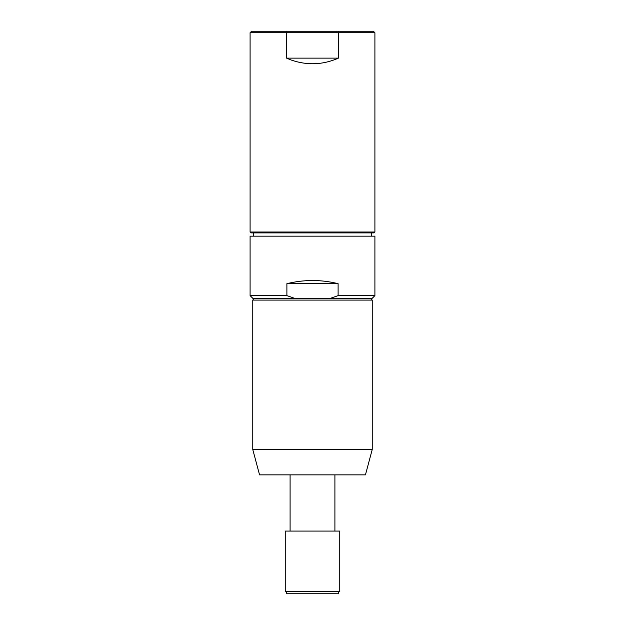 <?xml version="1.0" encoding="UTF-8"?>
<svg xmlns="http://www.w3.org/2000/svg" width="625" height="625" viewBox="0 0 625 625"><rect width="100%" height="100%" fill="white"/><g stroke="black" fill="none" stroke-linecap="round" stroke-linejoin="round"><path stroke-width="0.94" d="M285.258 591.625L339.742 591.625L339.742 531.086L285.258 531.086L285.258 591.625M286.719 591.625L286.719 593.75L338.281 593.75L338.281 591.625M338.438 58.133C322.922 64.938 307.164 65.562 291.156 60.016L286.562 58.133L338.438 58.133L338.438 32.742L286.562 32.742L286.562 58.133M374.906 232.023L250.094 232.023L250.961 232.891L374.039 232.891L374.906 232.023L374.906 32.742L338.438 32.742L338.109 31.25L251.594 31.25L250.094 32.742L250.094 232.023M250.094 32.742L286.562 32.742L286.891 31.25M374.906 32.742L373.406 31.25L338.109 31.25M329.586 298.609L295.414 298.609L286.891 295.625L295.414 298.609L253.086 298.609L250.094 295.625L250.094 236.172L374.906 236.172L374.906 295.625L371.914 298.609L329.586 298.609L338.109 295.625L374.906 295.625M250.094 236.172L374.906 236.172M286.891 283.672C303.961 279.469 321.039 279.469 338.109 283.672L286.891 283.672L286.891 295.625L250.094 295.625M338.109 283.672L338.109 295.625M252.758 449.469L372.242 449.469L365.445 474.859L259.555 474.859L252.758 449.469L252.758 300.102L372.242 300.102L370.75 298.609M334.906 531.086L334.906 474.859M290.094 531.086L290.094 474.859M371.5 232.891L371.5 235.875M253.5 232.891L253.5 235.875M372.242 449.469L372.242 300.102M254.25 298.609L252.758 300.102"/></g></svg>
